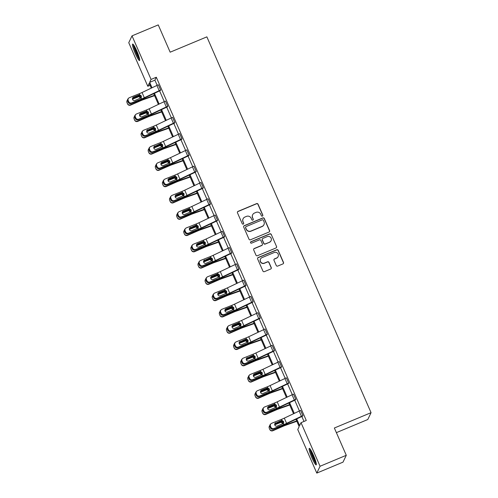 <?xml version="1.0" encoding="UTF-8"?>
<svg xmlns="http://www.w3.org/2000/svg" width="498" height="498" viewBox="0 0 498 498"><rect width="100%" height="100%" fill="white"/><g stroke="black" fill="none" stroke-linecap="round" stroke-linejoin="round"><path stroke-width="0.75" d="M262.409 216.113A0.791 0.778 25.6 0 0 262.813 215.099L258.057 204.211A1.127 1.108 25.6 0 0 256.582 203.62L238.056 211.364A1.127 1.108 25.6 0 0 237.471 212.814L242.227 223.702A0.791 0.778 25.6 0 0 243.659 223.739A0.791 0.778 25.6 0 0 243.671 223.098L243.055 221.691A3.604 3.542 25.6 0 1 244.916 217.035L246.46 216.387A3.604 3.542 25.6 0 1 251.185 218.292L251.801 219.699A0.791 0.778 25.6 0 0 253.233 219.736A0.791 0.778 25.6 0 0 253.239 219.095L252.623 217.688A3.604 3.542 25.6 0 1 254.49 213.038L256.034 212.391A3.604 3.542 25.6 0 1 260.759 214.289L261.375 215.702A0.791 0.778 25.6 0 0 262.409 216.113M262.751 215.827A0.791 0.778 25.6 0 0 262.726 215.285L257.97 204.398A1.127 1.108 25.6 0 0 256.495 203.806L237.963 211.544A1.127 1.108 25.6 0 0 237.446 211.992M243.609 223.826A0.791 0.778 25.6 0 0 243.578 223.285L243.055 221.691M253.183 219.83A0.791 0.778 25.6 0 0 253.152 219.282L252.623 217.688M312.041 458.073A8.945 1.201 67.3 0 1 309.283 448.381A8.945 1.201 67.3 0 1 313.423 455.191A8.945 1.201 67.3 0 1 316.18 464.889A8.945 1.201 67.3 0 1 312.041 458.073M135.4 53.765A8.945 1.201 67.3 0 1 132.642 44.067A8.945 1.201 67.3 0 1 136.782 50.877A8.945 1.201 67.3 0 1 139.54 60.575A8.945 1.201 67.3 0 1 135.4 53.765M276.247 265.484A1.127 1.108 25.6 0 0 277.722 266.075L282.92 263.909A1.127 1.108 25.6 0 0 283.505 262.452L278.22 250.363A1.127 1.108 25.6 0 0 276.745 249.772L258.219 257.51A1.127 1.108 25.6 0 0 257.634 258.966L262.913 271.055A1.127 1.108 25.6 0 0 264.394 271.647L270.669 269.026A1.127 1.108 25.6 0 0 271.254 267.569L268.995 262.396A1.127 1.108 25.6 0 0 267.513 261.805L264.401 263.106A3.013 2.963 25.6 0 1 260.491 259.066A3.013 2.963 25.6 0 1 262.01 257.622L274.205 252.523A3.013 2.963 25.6 0 1 278.121 256.563A3.013 2.963 25.6 0 1 276.602 258.008L274.566 258.854A1.127 1.108 25.6 0 0 273.987 260.311L276.247 265.484M150.06 85.326L147.794 86.272L128.758 42.697L132.026 35.856L158.246 24.9L170.167 52.19L206.869 36.858L371.06 412.674L334.357 428.012L346.284 455.303L320.065 466.253L316.79 473.1L297.754 429.525L299.161 426.593L295.961 419.279M132.026 35.856L151.062 79.425L149.661 82.357L152.027 87.766M296.702 418.924L299.628 425.616L301.029 422.684L306.276 420.493L156.31 77.234L151.062 79.425M301.029 422.684L320.065 466.253M269.001 232.049A1.127 1.108 25.6 0 0 269.586 230.593L264.301 218.504A1.127 1.108 25.6 0 0 262.826 217.912L244.3 225.65A1.127 1.108 25.6 0 0 243.715 227.107L248.994 239.196A1.127 1.108 25.6 0 0 250.475 239.787L269.001 232.049M271.261 234.434L276.546 246.522A1.127 1.108 25.6 0 1 275.96 247.979L257.435 255.717A1.127 1.108 25.6 0 1 255.953 255.125L253.694 249.952A1.127 1.108 25.6 0 1 254.279 248.496L261.792 245.358A1.127 1.108 25.6 0 0 262.371 243.902L260.877 240.472A1.127 1.108 25.6 0 0 259.396 239.874L251.577 243.142A0.791 0.778 25.6 0 1 250.55 242.09A0.791 0.778 25.6 0 1 250.948 241.711L269.785 233.842A1.127 1.108 25.6 0 1 271.261 234.434L276.546 246.522M346.284 455.303L343.01 462.144L316.79 473.1M336.38 432.644L367.792 419.521L371.06 412.674M154.442 93.307L159.136 104.045M161.557 109.585L166.251 120.329M168.673 125.87L173.366 136.608M175.782 142.148L180.475 152.892M182.897 158.432L187.59 169.171M190.012 174.711L194.706 185.449M197.121 190.989L201.815 201.734M204.236 207.274L208.93 218.012M211.351 223.552L216.039 234.297M218.46 239.837L223.154 250.575M225.575 256.115L230.269 266.853M232.691 272.394L237.378 283.138M239.799 288.678L244.493 299.416M246.915 304.957L251.608 315.701M254.03 321.241L258.717 331.979M261.139 337.52L265.832 348.264M268.254 353.798L272.948 364.542M275.363 370.082L280.057 380.821M282.478 386.361L287.172 397.105M289.593 402.645L294.287 413.384M151.28 88.121L149.195 83.34L147.794 86.272M293.54 413.738L288.846 402.994M286.431 397.46L281.737 386.716M279.316 381.175L274.622 370.437M272.201 364.897L267.507 354.153M265.092 348.612L260.398 337.874M257.976 332.334L253.283 321.59M250.861 316.049L246.174 305.311M243.752 299.771L239.059 289.033M236.637 283.493L231.944 272.748M229.522 267.208L224.835 256.47M222.413 250.93L217.719 240.185M215.298 234.645L210.604 223.907M208.189 218.367L203.495 207.629M201.074 202.088L196.38 191.344M193.959 185.804L189.265 175.066M186.85 169.525L182.156 158.781M179.734 153.241L175.041 142.503M172.619 136.962L167.926 126.218M165.51 120.684L160.817 109.94M158.395 104.399L153.701 93.661M156.31 77.234L154.909 80.166L157.156 85.326M159.578 90.86L164.272 101.604M166.693 107.145L171.387 117.889M173.802 123.423L178.496 134.167M180.917 139.708L185.611 150.446M188.032 155.986L192.726 166.73M195.141 172.271L199.835 183.009M202.256 188.549L206.95 199.293M209.372 204.827L214.065 215.572M216.481 221.112L221.174 231.85M223.596 237.39L228.289 248.135M230.711 253.675L235.398 264.413M237.82 269.953L242.514 280.698M244.935 286.232L249.629 296.976M252.044 302.516L256.738 313.254M259.159 318.795L263.853 329.539M266.274 335.079L270.968 345.817M273.383 351.358L278.077 362.102M280.499 367.636L285.192 378.38M287.614 383.921L292.307 394.665M294.723 400.199L299.416 410.943M301.838 416.484L304.004 421.439M154.909 80.166L149.661 82.357M270.85 423.842A2.291 2.197 42.6 0 0 270.482 426.213L269.935 426.811A2.291 2.197 -137.4 0 1 270.302 424.433L270.85 423.842A2.291 2.197 42.6 0 1 271.628 423.306L281.563 419.335A5.733 0.679 -23.6 0 0 284.308 418.133L299.155 411.068A4.015 0.473 156.4 0 1 300.618 410.414L302.896 415.631A4.015 0.473 156.4 0 0 301.433 416.284L286.587 423.35A5.733 0.679 -23.6 0 1 283.841 424.551L273.906 428.523L273.358 429.12A2.291 2.197 -137.4 0 1 270.389 427.857L270.937 427.259A2.291 2.197 42.6 0 0 273.906 428.523M273.358 429.12L283.294 425.149A8.603 1.015 -23.6 0 0 287.408 423.35L302.678 416.098L302.921 415.625M263.741 407.557A2.291 2.197 42.6 0 0 263.367 409.935L262.82 410.533A2.291 2.197 -137.4 0 1 263.187 408.155L263.741 407.557A2.291 2.197 42.6 0 1 264.513 407.022L274.448 403.05A5.733 0.679 -23.6 0 0 277.193 401.855L292.04 394.783A4.015 0.473 156.4 0 1 293.503 394.136L295.787 399.352A4.015 0.473 156.4 0 0 294.324 400.006L279.471 407.071A5.733 0.679 -23.6 0 1 276.726 408.273L266.797 412.244L266.243 412.836A2.291 2.197 -137.4 0 1 263.274 411.572L263.822 410.975A2.291 2.197 42.6 0 0 266.797 412.244M266.243 412.836L276.178 408.864A8.603 1.015 -23.6 0 0 280.293 407.065L295.582 399.807L295.806 399.34M256.626 391.279A2.291 2.197 42.6 0 0 256.252 393.65L255.704 394.248A2.291 2.197 -137.4 0 1 256.078 391.876L256.626 391.279A2.291 2.197 42.6 0 1 257.404 390.743L267.339 386.772A5.733 0.679 -23.6 0 0 270.078 385.57L284.931 378.505A4.015 0.473 156.4 0 1 286.394 377.851L288.672 383.068A4.015 0.473 156.4 0 0 287.209 383.721L272.356 390.787A5.733 0.679 -23.6 0 1 269.617 391.988L259.682 395.96L259.134 396.557A2.291 2.197 -137.4 0 1 256.165 395.294L256.713 394.696A2.291 2.197 42.6 0 0 259.682 395.96M259.134 396.557L269.069 392.586A8.603 1.015 -23.6 0 0 273.184 390.787L288.473 383.522L288.691 383.062L286.394 377.851M249.51 374.994A2.291 2.197 42.6 0 0 249.143 377.372L248.595 377.97A2.291 2.197 -137.4 0 1 248.963 375.592L249.51 374.994A2.291 2.197 42.6 0 1 250.289 374.459L260.224 370.487A5.733 0.679 -23.6 0 0 262.969 369.292L277.816 362.227A4.015 0.473 156.4 0 1 279.278 361.573L281.557 366.789A4.015 0.473 156.4 0 0 280.094 367.443L265.247 374.508A5.733 0.679 -23.6 0 1 262.502 375.71L252.567 379.681L252.019 380.279A2.291 2.197 -137.4 0 1 249.05 379.009L249.598 378.418A2.291 2.197 42.6 0 0 252.567 379.681M252.019 380.279L261.954 376.301A8.603 1.015 -23.6 0 0 266.069 374.502L281.358 367.244L281.582 366.783M242.401 358.716A2.291 2.197 42.6 0 0 242.028 361.094L241.48 361.685A2.291 2.197 -137.4 0 1 241.854 359.313L242.401 358.716A2.291 2.197 42.6 0 1 243.173 358.18L253.109 354.209A5.733 0.679 -23.6 0 0 255.854 353.007L270.707 345.942A4.015 0.473 156.4 0 1 272.163 345.288L274.448 350.511A4.015 0.473 156.4 0 0 272.985 351.158L258.132 358.23A5.733 0.679 -23.6 0 1 255.387 359.425L245.458 363.397L244.91 363.994A2.291 2.197 -137.4 0 1 241.935 362.731L242.482 362.133A2.291 2.197 42.6 0 0 245.458 363.397M244.91 363.994L254.839 360.023A8.603 1.015 -23.6 0 0 258.954 358.224L274.249 350.959L274.466 350.499L272.163 345.288M235.286 342.437A2.291 2.197 42.6 0 0 234.919 344.809L234.365 345.407A2.291 2.197 -137.4 0 1 234.739 343.029L235.286 342.437A2.291 2.197 42.6 0 1 236.064 341.902L246 337.93A5.733 0.679 -23.6 0 0 248.739 336.729L263.591 329.664A4.015 0.473 156.4 0 1 265.054 329.01L267.333 334.226A4.015 0.473 156.4 0 0 265.87 334.88L251.023 341.945A5.733 0.679 -23.6 0 1 248.278 343.147L238.343 347.118L237.795 347.716A2.291 2.197 -137.4 0 1 234.826 346.452L235.373 345.855A2.291 2.197 42.6 0 0 238.343 347.118M237.795 347.716L247.73 343.745A8.603 1.015 -23.6 0 0 251.845 341.945L267.133 334.681L267.351 334.22M228.171 326.153A2.291 2.197 42.6 0 0 227.804 328.531L227.256 329.128A2.291 2.197 -137.4 0 1 227.623 326.75L228.171 326.153A2.291 2.197 42.6 0 1 228.949 325.617L238.884 321.646A5.733 0.679 -23.6 0 0 241.63 320.451L256.476 313.379A4.015 0.473 156.4 0 1 257.939 312.725L260.217 317.948A4.015 0.473 156.4 0 0 258.755 318.602L243.908 325.667A5.733 0.679 -23.6 0 1 241.163 326.862L231.228 330.84L230.68 331.431A2.291 2.197 -137.4 0 1 227.711 330.168L228.258 329.57A2.291 2.197 42.6 0 0 231.228 330.84M230.68 331.431L240.615 327.46A8.603 1.015 -23.6 0 0 244.73 325.661L260.018 318.403L260.242 317.936M221.062 309.874A2.291 2.197 42.6 0 0 220.689 312.246L220.141 312.844A2.291 2.197 -137.4 0 1 220.514 310.472L221.062 309.874A2.291 2.197 42.6 0 1 221.834 309.339L231.769 305.367A5.733 0.679 -23.6 0 0 234.514 304.166L249.367 297.101A4.015 0.473 156.4 0 1 250.83 296.447L253.109 301.664A4.015 0.473 156.4 0 0 251.646 302.317L236.793 309.383A5.733 0.679 -23.6 0 1 234.054 310.584L224.119 314.555L223.571 315.153A2.291 2.197 -137.4 0 1 220.595 313.889L221.143 313.292A2.291 2.197 42.6 0 0 224.119 314.555M223.571 315.153L233.506 311.182A8.603 1.015 -23.6 0 0 237.621 309.383L252.884 302.13L253.127 301.657M213.947 293.59A2.291 2.197 42.6 0 0 213.58 295.968L213.032 296.565A2.291 2.197 -137.4 0 1 213.399 294.187L213.947 293.59A2.291 2.197 42.6 0 1 214.725 293.054L224.66 289.083A5.733 0.679 -23.6 0 0 227.399 287.888L242.252 280.816A4.015 0.473 156.4 0 1 243.715 280.169L245.993 285.385A4.015 0.473 156.4 0 0 244.53 286.039L229.684 293.104A5.733 0.679 -23.6 0 1 226.939 294.306L217.004 298.277L216.456 298.868A2.291 2.197 -137.4 0 1 213.486 297.605L214.034 297.013A2.291 2.197 42.6 0 0 217.004 298.277M216.456 298.868L226.391 294.897A8.603 1.015 -23.6 0 0 230.506 293.098L245.794 285.84L246.018 285.379M206.832 277.311A2.291 2.197 42.6 0 0 206.465 279.689L205.917 280.281A2.291 2.197 -137.4 0 1 206.284 277.909L206.832 277.311A2.291 2.197 42.6 0 1 207.61 276.776L217.545 272.804A5.733 0.679 -23.6 0 0 220.29 271.603L235.137 264.538A4.015 0.473 156.4 0 1 236.6 263.884L238.884 269.107A4.015 0.473 156.4 0 0 237.422 269.754L222.569 276.826A5.733 0.679 -23.6 0 1 219.823 278.021L209.888 281.993L209.341 282.59A2.291 2.197 -137.4 0 1 206.371 281.326L206.919 280.729A2.291 2.197 42.6 0 0 209.888 281.993M209.341 282.59L219.276 278.619A8.603 1.015 -23.6 0 0 223.39 276.82L238.66 269.567L238.903 269.094M199.723 261.033A2.291 2.197 42.6 0 0 199.349 263.405L198.802 264.002A2.291 2.197 -137.4 0 1 199.175 261.624L199.723 261.033A2.291 2.197 42.6 0 1 200.495 260.498L210.43 256.526A5.733 0.679 -23.6 0 0 213.175 255.325L228.028 248.259A4.015 0.473 156.4 0 1 229.491 247.606L231.769 252.822A4.015 0.473 156.4 0 0 230.306 253.476L215.453 260.541A5.733 0.679 -23.6 0 1 212.714 261.743L202.779 265.714L202.232 266.312A2.291 2.197 -137.4 0 1 199.256 265.048L199.81 264.45A2.291 2.197 42.6 0 0 202.779 265.714M202.232 266.312L212.167 262.34A8.603 1.015 -23.6 0 0 216.281 260.541L231.57 253.277L231.788 252.816M192.608 244.748A2.291 2.197 42.6 0 0 192.24 247.126L191.693 247.724A2.291 2.197 -137.4 0 1 192.06 245.346L192.608 244.748A2.291 2.197 42.6 0 1 193.386 244.213L203.321 240.241A5.733 0.679 -23.6 0 0 206.06 239.04L220.913 231.975A4.015 0.473 156.4 0 1 222.376 231.321L224.654 236.544A4.015 0.473 156.4 0 0 223.191 237.197L208.345 244.263A5.733 0.679 -23.6 0 1 205.599 245.458L195.664 249.43L195.116 250.027A2.291 2.197 -137.4 0 1 192.147 248.763L192.695 248.166A2.291 2.197 42.6 0 0 195.664 249.43M195.116 250.027L205.052 246.056A8.603 1.015 -23.6 0 0 209.166 244.257L224.455 236.998L224.679 236.531M185.493 228.47A2.291 2.197 42.6 0 0 185.125 230.842L184.577 231.439A2.291 2.197 -137.4 0 1 184.945 229.068L185.493 228.47A2.291 2.197 42.6 0 1 186.271 227.935L196.206 223.963A5.733 0.679 -23.6 0 0 198.951 222.762L213.798 215.696A4.015 0.473 156.4 0 1 215.261 215.043L217.545 220.259A4.015 0.473 156.4 0 0 216.082 220.913L201.229 227.978A5.733 0.679 -23.6 0 1 198.484 229.18L188.549 233.151L188.001 233.749A2.291 2.197 -137.4 0 1 185.032 232.485L185.58 231.887A2.291 2.197 42.6 0 0 188.549 233.151M188.001 233.749L197.936 229.777A8.603 1.015 -23.6 0 0 202.051 227.978L217.321 220.726L217.564 220.253M178.384 212.185A2.291 2.197 42.6 0 0 178.01 214.563L177.462 215.161A2.291 2.197 -137.4 0 1 177.836 212.783L178.384 212.185A2.291 2.197 42.6 0 1 179.162 211.65L189.091 207.678A5.733 0.679 -23.6 0 0 191.836 206.483L206.689 199.412A4.015 0.473 156.4 0 1 208.152 198.764L210.43 203.981A4.015 0.473 156.4 0 0 208.967 204.634L194.114 211.7A5.733 0.679 -23.6 0 1 191.375 212.901L181.44 216.873L180.892 217.464A2.291 2.197 -137.4 0 1 177.923 216.2L178.471 215.609A2.291 2.197 42.6 0 0 181.44 216.873M180.892 217.464L190.827 213.493A8.603 1.015 -23.6 0 0 194.942 211.694L210.231 204.435L210.449 203.968M171.268 195.907A2.291 2.197 42.6 0 0 170.901 198.285L170.353 198.876A2.291 2.197 -137.4 0 1 170.721 196.505L171.268 195.907A2.291 2.197 42.6 0 1 172.047 195.372L181.982 191.4A5.733 0.679 -23.6 0 0 184.727 190.199L199.574 183.133A4.015 0.473 156.4 0 1 201.036 182.48L203.315 187.696A4.015 0.473 156.4 0 0 201.852 188.35L187.005 195.421A5.733 0.679 -23.6 0 1 184.26 196.617L174.325 200.588L173.777 201.186A2.291 2.197 -137.4 0 1 170.808 199.922L171.356 199.325A2.291 2.197 42.6 0 0 174.325 200.588M173.777 201.186L183.712 197.214A8.603 1.015 -23.6 0 0 187.827 195.415L203.097 188.163L203.34 187.69M164.153 179.629A2.291 2.197 42.6 0 0 163.786 182L163.238 182.598A2.291 2.197 -137.4 0 1 163.605 180.22L164.153 179.629A2.291 2.197 42.6 0 1 164.931 179.093L174.866 175.122A5.733 0.679 -23.6 0 0 177.612 173.92L192.458 166.855A4.015 0.473 156.4 0 1 193.921 166.201L196.206 171.418A4.015 0.473 156.4 0 0 194.743 172.071L179.89 179.137A5.733 0.679 -23.6 0 1 177.145 180.338L167.21 184.31L166.662 184.907A2.291 2.197 -137.4 0 1 163.693 183.644L164.24 183.046A2.291 2.197 42.6 0 0 167.21 184.31M166.662 184.907L176.597 180.936A8.603 1.015 -23.6 0 0 180.712 179.137L196 171.872L196.224 171.412L193.921 166.201M157.044 163.344A2.291 2.197 42.6 0 0 156.671 165.722L156.123 166.313A2.291 2.197 -137.4 0 1 156.497 163.942L157.044 163.344A2.291 2.197 42.6 0 1 157.822 162.809L167.758 158.837A5.733 0.679 -23.6 0 0 170.497 157.636L185.349 150.57A4.015 0.473 156.4 0 1 186.812 149.917L189.091 155.139A4.015 0.473 156.4 0 0 187.628 155.787L172.775 162.858A5.733 0.679 -23.6 0 1 170.036 164.054L160.101 168.025L159.553 168.623A2.291 2.197 -137.4 0 1 156.584 167.359L157.131 166.762A2.291 2.197 42.6 0 0 160.101 168.025M159.553 168.623L169.488 164.651A8.603 1.015 -23.6 0 0 173.603 162.852L188.891 155.594L189.109 155.127M149.929 147.066A2.291 2.197 42.6 0 0 149.562 149.437L149.014 150.035A2.291 2.197 -137.4 0 1 149.381 147.657L149.929 147.066A2.291 2.197 42.6 0 1 150.707 146.53L160.642 142.559A5.733 0.679 -23.6 0 0 163.388 141.357L178.234 134.292A4.015 0.473 156.4 0 1 179.697 133.638L181.975 138.855A4.015 0.473 156.4 0 0 180.513 139.508L165.666 146.574A5.733 0.679 -23.6 0 1 162.921 147.775L152.986 151.747L152.438 152.344A2.291 2.197 -137.4 0 1 149.468 151.081L150.016 150.483A2.291 2.197 42.6 0 0 152.986 151.747M152.438 152.344L162.373 148.373A8.603 1.015 -23.6 0 0 166.488 146.574L181.776 139.309L182 138.849L179.697 133.638M142.82 130.781A2.291 2.197 42.6 0 0 142.447 133.159L141.899 133.757A2.291 2.197 -137.4 0 1 142.272 131.379L142.82 130.781A2.291 2.197 42.6 0 1 143.592 130.246L153.527 126.274A5.733 0.679 -23.6 0 0 156.272 125.079L171.125 118.007A4.015 0.473 156.4 0 1 172.582 117.36L174.866 122.576A4.015 0.473 156.4 0 0 173.404 123.23L158.551 130.295A5.733 0.679 -23.6 0 1 155.806 131.497L145.877 135.468L145.329 136.06A2.291 2.197 -137.4 0 1 142.353 134.796L142.901 134.205A2.291 2.197 42.6 0 0 145.877 135.468M145.329 136.06L155.258 132.088A8.603 1.015 -23.6 0 0 159.372 130.289L174.667 123.031L174.885 122.564M135.705 114.503A2.291 2.197 42.6 0 0 135.332 116.874L134.784 117.472A2.291 2.197 -137.4 0 1 135.157 115.1L135.705 114.503A2.291 2.197 42.6 0 1 136.483 113.967L146.418 109.996A5.733 0.679 -23.6 0 0 149.157 108.794L164.01 101.729A4.015 0.473 156.4 0 1 165.473 101.075L167.751 106.292A4.015 0.473 156.4 0 0 166.288 106.946L151.442 114.011A5.733 0.679 -23.6 0 1 148.697 115.212L138.761 119.184L138.214 119.781A2.291 2.197 -137.4 0 1 135.244 118.518L135.792 117.92A2.291 2.197 42.6 0 0 138.761 119.184M138.214 119.781L148.149 115.81A8.603 1.015 -23.6 0 0 152.264 114.011L167.552 106.746L167.77 106.286L165.473 101.075M128.59 98.218A2.291 2.197 42.6 0 0 128.223 100.596L127.675 101.194A2.291 2.197 -137.4 0 1 128.042 98.816L128.59 98.218A2.291 2.197 42.6 0 1 129.368 97.689L139.303 93.711A5.733 0.679 -23.6 0 0 142.048 92.516L156.895 85.451A4.015 0.473 156.4 0 1 158.358 84.797L160.636 90.014A4.015 0.473 156.4 0 0 159.173 90.667L144.327 97.733A5.733 0.679 -23.6 0 1 141.581 98.934L131.646 102.905L131.099 103.503A2.291 2.197 -137.4 0 1 128.129 102.233L128.677 101.642A2.291 2.197 42.6 0 0 131.646 102.905M131.099 103.503L141.034 99.532A8.603 1.015 -23.6 0 0 145.148 97.726L160.437 90.468L160.661 90.007M252.673 214.756L252.579 214.943A3.604 3.542 25.6 0 0 252.536 217.875M243.099 218.759L243.012 218.946A3.604 3.542 25.6 0 0 242.962 221.871M269.524 231.601A1.127 1.108 25.6 0 0 269.493 230.779L264.214 218.69A1.127 1.108 25.6 0 0 262.739 218.093L244.207 225.837A1.127 1.108 25.6 0 0 243.69 226.285M263.355 220.234A0.791 0.778 25.6 0 0 262.322 219.817L246.056 226.615A0.791 0.778 25.6 0 0 245.651 227.63L246.298 229.117A3.604 3.542 25.6 0 0 251.023 231.016L262.141 226.372A3.604 3.542 25.6 0 0 264.002 221.716L263.355 220.234M245.657 226.988L245.57 227.175A0.791 0.778 25.6 0 0 245.558 227.816L245.651 227.63M263.959 224.648L263.872 224.835A3.604 3.542 25.6 0 1 262.054 226.559L250.936 231.203A3.604 3.542 25.6 0 1 246.211 229.304L245.558 227.816M276.483 247.531A1.127 1.108 25.6 0 0 276.452 246.709M262.359 244.817L262.272 245.004A1.127 1.108 25.6 0 1 261.705 245.539L254.192 248.683A1.127 1.108 25.6 0 0 253.669 249.131M271.173 234.62A1.127 1.108 25.6 0 0 269.698 234.023L250.861 241.897A0.791 0.778 25.6 0 0 250.513 242.184M269.586 242.096A3.013 2.963 25.6 0 0 270.545 237.316A3.013 2.963 25.6 0 0 267.196 236.618L262.894 238.411A1.127 1.108 25.6 0 0 262.315 239.868L263.816 243.298A1.127 1.108 25.6 0 0 265.291 243.896L269.499 242.283A3.013 2.963 25.6 0 0 271.018 240.845L271.111 240.659M262.328 238.953L262.241 239.14A1.127 1.108 25.6 0 0 262.228 240.055L262.315 239.868M269.499 242.283L265.204 244.076A1.127 1.108 25.6 0 1 263.728 243.485L262.228 240.055M278.121 256.563L278.033 256.75A3.013 2.963 25.6 0 1 276.514 258.194L274.479 259.041A1.127 1.108 25.6 0 0 273.962 259.489M260.491 259.066L260.398 259.246A3.013 2.963 25.6 0 0 264.314 263.286L264.401 263.106M271.192 268.578A1.127 1.108 25.6 0 0 271.167 267.756L268.908 262.583A1.127 1.108 25.6 0 0 267.426 261.985L264.314 263.286M283.443 263.461A1.127 1.108 25.6 0 0 283.412 262.639L278.133 250.55A1.127 1.108 25.6 0 0 276.658 249.952L258.126 257.696A1.127 1.108 25.6 0 0 257.609 258.145M154.424 95.305L144.644 98.785A8.603 1.015 156.4 0 0 140.623 100.384L130.476 104.804L130.588 105.122A2.291 2.278 161.2 0 1 127.569 103.951L127.115 102.912A2.291 2.278 161.2 0 1 127.046 102.731L126.94 102.407A2.291 2.278 -18.8 0 0 127.009 102.588L127.115 102.912M154.579 95.666L143.412 99.637A5.733 0.679 156.4 0 0 140.735 100.702L130.588 105.122M132.418 98.865L138.768 96.133L140.859 97.191L141.015 97.894M127.569 103.951L127.009 102.588M127.463 103.634A2.291 2.278 -18.8 0 0 130.476 104.804M127.488 100.067A2.291 2.278 -18.8 0 0 126.94 102.407M140.648 98.181L138.948 96.612L132.505 99.195A1.836 1.824 -18.8 0 0 132.474 99.208M141.401 97.266L141.258 96.357L138.855 95.373L138.948 94.956L133.483 97.141L132.935 97.739L138.855 95.373M127.675 101.194L128.129 102.233M132.935 97.739A1.836 1.762 42.6 0 0 132.624 97.901M128.223 100.596L128.677 101.642M138.948 94.956L139.795 94.838L141.351 95.946L141.09 97.807L134.946 100.484A1.836 1.762 -137.4 0 1 132.86 97.571A1.836 1.762 -137.4 0 1 133.483 97.141M161.533 111.589L151.759 115.063A8.603 1.015 156.4 0 0 147.738 116.663L137.591 121.082L137.697 121.406A2.291 2.278 161.2 0 1 134.684 120.236L134.23 119.19A2.291 2.278 161.2 0 1 134.161 119.01L134.049 118.692A2.291 2.278 -18.8 0 0 134.118 118.866L134.23 119.19M161.694 111.95L150.527 115.922A5.733 0.679 156.4 0 0 147.85 116.986L137.697 121.406M139.527 115.144L145.883 112.411L147.974 113.476L148.124 114.179M134.684 120.236L134.118 118.866M134.578 119.912A2.291 2.278 -18.8 0 0 137.591 121.082M134.603 116.345A2.291 2.278 -18.8 0 0 134.049 118.692M147.757 114.465L146.057 112.89L139.614 115.48A1.836 1.824 -18.8 0 0 139.589 115.492M168.648 127.868L158.868 131.348A8.603 1.015 156.4 0 0 154.853 132.947L144.7 137.367L144.812 137.685A2.291 2.278 161.2 0 1 141.799 136.514L141.339 135.468A2.291 2.278 161.2 0 1 141.27 135.294L141.164 134.97A2.291 2.278 -18.8 0 0 141.233 135.151L141.339 135.468M168.803 128.229L157.642 132.2A5.733 0.679 156.4 0 0 154.959 133.265L144.812 137.685M146.642 131.428L152.998 128.696L155.083 129.754L155.239 130.457M141.799 136.514L141.233 135.151M141.687 136.191A2.291 2.278 -18.8 0 0 144.7 137.367M141.718 132.624A2.291 2.278 -18.8 0 0 141.164 134.97M154.872 130.744L153.172 129.175L146.729 131.758A1.836 1.824 -18.8 0 0 146.698 131.771M148.516 113.55L148.373 112.635L145.97 111.658L146.063 111.241L140.598 113.426L140.05 114.023L145.97 111.658M134.784 117.472L135.244 118.518M140.05 114.023A1.836 1.762 42.6 0 0 139.739 114.185M135.332 116.874L135.792 117.92M146.063 111.241L146.904 111.116L148.466 112.231L148.205 114.092L142.055 116.762A1.836 1.762 -137.4 0 1 139.975 113.855A1.836 1.762 -137.4 0 1 140.598 113.426M155.625 129.829L155.488 128.92L153.079 127.936L153.172 127.519L147.159 130.302L153.079 127.936M141.899 133.757L142.353 134.796M147.159 130.302A1.836 1.762 42.6 0 0 146.848 130.464M142.447 133.159L142.901 134.205M153.172 127.519L154.019 127.401L155.581 128.509L155.32 130.37L149.17 133.047A1.836 1.762 -137.4 0 1 147.091 130.134A1.836 1.762 -137.4 0 1 147.713 129.704M139.589 58.994A7.744 1.04 67.3 0 1 136.577 53.765A7.744 1.04 67.3 0 1 133.968 46.495A7.744 1.04 67.3 0 1 133.8 45.144M134.697 46.607A7.171 0.965 -112.7 0 0 134.709 46.681A7.171 0.965 -112.7 0 0 139.172 57.332M133.34 44.534A8.889 1.195 -112.7 0 0 133.526 45.685A8.889 1.195 -112.7 0 0 136.284 53.498A8.889 1.195 -112.7 0 0 139.701 59.754M316.224 463.302A7.744 1.04 67.3 0 1 313.211 458.079A7.744 1.04 67.3 0 1 310.603 450.802A7.744 1.04 67.3 0 1 310.441 449.457M311.331 450.92A7.171 0.965 -112.7 0 0 311.35 450.989A7.171 0.965 -112.7 0 0 315.813 461.64M309.98 448.841A8.889 1.195 -112.7 0 0 310.167 449.993A8.889 1.195 -112.7 0 0 312.925 457.805A8.889 1.195 -112.7 0 0 316.342 464.068M175.763 144.152L165.983 147.626A8.603 1.015 156.4 0 0 161.962 149.226L151.815 153.645L151.927 153.969A2.291 2.278 161.2 0 1 148.908 152.793L148.454 151.753A2.291 2.278 161.2 0 1 148.385 151.573L148.273 151.249A2.291 2.278 -18.8 0 0 148.348 151.429L148.454 151.753M175.919 144.513L164.751 148.479A5.733 0.679 156.4 0 0 162.074 149.549L151.927 153.969M153.758 147.707L160.107 144.974L162.199 146.032L162.354 146.736M148.908 152.793L148.348 151.429M148.802 152.475A2.291 2.278 -18.8 0 0 151.815 153.645M148.827 148.908A2.291 2.278 -18.8 0 0 148.273 151.249M161.987 147.022L160.288 145.453L153.838 148.037A1.836 1.824 -18.8 0 0 153.814 148.049M162.74 146.113L162.597 145.198L160.194 144.215L160.288 143.804L154.274 146.58L160.194 144.215M149.014 150.035L149.468 151.081M154.274 146.58A1.836 1.762 42.6 0 0 153.963 146.748M149.562 149.437L150.016 150.483M160.288 143.804L161.134 143.679L162.69 144.794L162.429 146.649L156.285 149.325A1.836 1.762 -137.4 0 1 154.199 146.412A1.836 1.762 -137.4 0 1 154.822 145.989M182.872 160.431L173.099 163.904A8.603 1.015 156.4 0 0 169.077 165.504L158.93 169.924L159.036 170.248A2.291 2.278 161.2 0 1 156.023 169.077L155.569 168.031A2.291 2.278 161.2 0 1 155.501 167.857L155.388 167.533A2.291 2.278 -18.8 0 0 155.457 167.714L155.569 168.031M183.034 160.792L171.866 164.763A5.733 0.679 156.4 0 0 169.189 165.828L159.036 170.248M160.866 163.991L167.222 161.259L169.314 162.317L169.463 163.02M156.023 169.077L155.457 167.714M155.911 168.754A2.291 2.278 -18.8 0 0 158.93 169.924M155.942 165.187A2.291 2.278 -18.8 0 0 155.388 167.533M169.096 163.307L167.396 161.732L160.954 164.321A1.836 1.824 -18.8 0 0 160.929 164.334M169.855 162.392L169.712 161.483L167.303 160.499L167.403 160.082L161.937 162.267L161.389 162.865L167.303 160.499M156.123 166.313L156.584 167.359M161.389 162.865A1.836 1.762 42.6 0 0 161.078 163.027M156.671 165.722L157.131 166.762M167.403 160.082L168.243 159.964L169.806 161.072L169.544 162.933L163.394 165.61A1.836 1.762 -137.4 0 1 161.315 162.697A1.836 1.762 -137.4 0 1 161.937 162.267M189.987 176.715L180.208 180.189A8.603 1.015 156.4 0 0 176.192 181.789L166.039 186.208L166.151 186.526A2.291 2.278 161.2 0 1 163.139 185.356L162.678 184.316A2.291 2.278 161.2 0 1 162.609 184.136L162.504 183.812A2.291 2.278 -18.8 0 0 162.572 183.992L162.678 184.316M190.143 177.076L178.981 181.042A5.733 0.679 156.4 0 0 176.298 182.106L166.151 186.526M167.982 180.27L174.331 177.537L176.423 178.595L176.578 179.299M163.139 185.356L162.572 183.992M163.027 185.038A2.291 2.278 -18.8 0 0 166.039 186.208M163.058 181.471A2.291 2.278 -18.8 0 0 162.504 183.812M176.211 179.585L174.512 178.016L168.069 180.6A1.836 1.824 -18.8 0 0 168.038 180.612M176.964 178.67L176.827 177.761L174.418 176.778L174.512 176.367L169.046 178.545L168.498 179.143L174.418 176.778M163.238 182.598L163.693 183.644M168.498 179.143A1.836 1.762 42.6 0 0 168.187 179.305M163.786 182L164.24 183.046M174.512 176.367L175.358 176.242L176.921 177.35L176.659 179.212L170.509 181.888A1.836 1.762 -137.4 0 1 168.43 178.975A1.836 1.762 -137.4 0 1 169.046 178.545M197.102 192.994L187.323 196.467A8.603 1.015 156.4 0 0 183.301 198.067L173.155 202.487L173.267 202.811A2.291 2.278 161.2 0 1 170.248 201.64L169.793 200.594A2.291 2.278 161.2 0 1 169.725 200.414L169.613 200.096A2.291 2.278 -18.8 0 0 169.681 200.271L169.793 200.594M197.258 193.355L186.09 197.326A5.733 0.679 156.4 0 0 183.413 198.391L173.267 202.811M175.097 196.548L181.446 193.822L183.538 194.88L183.687 195.583M170.248 201.64L169.681 200.271M170.142 201.316A2.291 2.278 -18.8 0 0 173.155 202.487M170.167 197.75A2.291 2.278 -18.8 0 0 169.613 200.096M183.326 195.87L181.627 194.295L175.178 196.884A1.836 1.824 -18.8 0 0 175.153 196.897M184.079 194.955L183.936 194.039L181.533 193.062L181.627 192.645L176.161 194.83L175.613 195.428L181.533 193.062M170.353 198.876L170.808 199.922M175.613 195.428A1.836 1.762 42.6 0 0 175.302 195.59M170.901 198.285L171.356 199.325M181.627 192.645L182.473 192.527L184.03 193.635L183.768 195.496L177.618 198.167A1.836 1.762 -137.4 0 1 175.539 195.26A1.836 1.762 -137.4 0 1 176.161 194.83M204.211 209.272L194.438 212.752A8.603 1.015 156.4 0 0 190.417 214.352L180.27 218.771L180.376 219.089A2.291 2.278 161.2 0 1 177.363 217.919L176.908 216.873A2.291 2.278 161.2 0 1 176.84 216.698L176.728 216.375A2.291 2.278 -18.8 0 0 176.796 216.555L176.908 216.873M204.373 209.633L193.205 213.605A5.733 0.679 156.4 0 0 190.529 214.669L180.376 219.089M182.206 212.833L188.561 210.1L190.653 211.158L190.802 211.862M177.363 217.919L176.796 216.555M177.251 217.595A2.291 2.278 -18.8 0 0 180.27 218.771M177.282 214.034A2.291 2.278 -18.8 0 0 176.728 216.375M190.435 212.148L188.736 210.579L182.293 213.163A1.836 1.824 -18.8 0 0 182.268 213.175M191.195 211.233L191.051 210.324L188.642 209.341L188.742 208.923L183.276 211.108L182.729 211.706L188.642 209.341M177.462 215.161L177.923 216.2M182.729 211.706A1.836 1.762 42.6 0 0 182.417 211.868M178.01 214.563L178.471 215.609M188.742 208.923L189.582 208.805L191.145 209.913L190.883 211.775L184.733 214.451A1.836 1.762 -137.4 0 1 182.654 211.538A1.836 1.762 -137.4 0 1 183.276 211.108M211.326 225.557L201.547 229.03A8.603 1.015 156.4 0 0 197.532 230.63L187.379 235.05L187.491 235.373A2.291 2.278 161.2 0 1 184.478 234.197L184.017 233.157A2.291 2.278 161.2 0 1 183.949 232.977L183.843 232.659A2.291 2.278 -18.8 0 0 183.911 232.834L184.017 233.157M211.482 225.918L200.321 229.883A5.733 0.679 156.4 0 0 197.638 230.954L187.491 235.373M189.321 229.111L195.67 226.378L197.762 227.437L197.918 228.14M184.478 234.197L183.911 232.834M184.366 233.879A2.291 2.278 -18.8 0 0 187.379 235.05M184.397 230.313A2.291 2.278 -18.8 0 0 183.843 232.659M197.55 228.433L195.851 226.858L189.408 229.441A1.836 1.824 -18.8 0 0 189.377 229.454M198.304 227.518L198.167 226.602L195.758 225.619L195.851 225.208L189.838 227.984L195.758 225.619M184.577 231.439L185.032 232.485M189.838 227.984A1.836 1.762 42.6 0 0 189.526 228.152M185.125 230.842L185.58 231.887M195.851 225.208L196.698 225.084L198.254 226.198L197.992 228.053L191.848 230.73A1.836 1.762 -137.4 0 1 189.769 227.816A1.836 1.762 -137.4 0 1 190.385 227.393M218.441 241.835L208.662 245.315A8.603 1.015 156.4 0 0 204.641 246.908L194.494 251.328L194.606 251.652A2.291 2.278 161.2 0 1 191.587 250.482L191.132 249.436A2.291 2.278 161.2 0 1 191.064 249.261L190.952 248.938A2.291 2.278 -18.8 0 0 191.02 249.118L191.132 249.436M218.597 242.196L207.429 246.168A5.733 0.679 156.4 0 0 204.753 247.232L194.606 251.652M196.436 245.396L202.786 242.663L204.877 243.721L205.027 244.425M191.587 250.482L191.02 249.118M191.481 250.158A2.291 2.278 -18.8 0 0 194.494 251.328M191.506 246.591A2.291 2.278 -18.8 0 0 190.952 248.938M204.659 244.711L202.96 243.136L196.517 245.726A1.836 1.824 -18.8 0 0 196.492 245.738M205.419 243.796L205.276 242.887L202.873 241.904L202.966 241.486L197.501 243.671L196.953 244.269L202.873 241.904M191.693 247.724L192.147 248.763M196.953 244.269A1.836 1.762 42.6 0 0 196.642 244.431M192.24 247.126L192.695 248.166M202.966 241.486L203.813 241.368L205.369 242.476L205.108 244.337L198.957 247.014A1.836 1.762 -137.4 0 1 196.878 244.101A1.836 1.762 -137.4 0 1 197.501 243.671M225.55 258.12L215.777 261.593A8.603 1.015 156.4 0 0 211.756 263.193L201.609 267.613L201.715 267.93A2.291 2.278 161.2 0 1 198.702 266.76L198.248 265.72A2.291 2.278 161.2 0 1 198.179 265.54L198.067 265.216A2.291 2.278 -18.8 0 0 198.136 265.397L198.248 265.72M225.712 258.481L214.545 262.446A5.733 0.679 156.4 0 0 211.862 263.517L201.715 267.93M203.545 261.674L209.901 258.941L211.992 260L212.142 260.703M198.702 266.76L198.136 265.397M198.59 266.442A2.291 2.278 -18.8 0 0 201.609 267.613M198.621 262.876A2.291 2.278 -18.8 0 0 198.067 265.216M211.775 260.989L210.075 259.421L203.632 262.004A1.836 1.824 -18.8 0 0 203.601 262.016M212.534 260.081L212.391 259.165L209.982 258.182L210.075 257.771L204.068 260.547L209.982 258.182M198.802 264.002L199.256 265.048M204.068 260.547A1.836 1.762 42.6 0 0 203.757 260.715M199.349 263.405L199.81 264.45M210.075 257.771L210.922 257.647L212.484 258.755L212.223 260.616L206.072 263.293A1.836 1.762 -137.4 0 1 203.993 260.379A1.836 1.762 -137.4 0 1 204.616 259.956M232.666 274.398L222.886 277.872A8.603 1.015 156.4 0 0 218.871 279.471L208.718 283.891L208.83 284.215A2.291 2.278 161.2 0 1 205.811 283.045L205.357 281.999A2.291 2.278 161.2 0 1 205.288 281.818L205.182 281.501A2.291 2.278 -18.8 0 0 205.251 281.675L205.357 281.999M232.821 274.759L221.66 278.731A5.733 0.679 156.4 0 0 218.977 279.795L208.83 284.215M210.66 277.952L217.01 275.226L219.101 276.284L219.257 276.988M205.811 283.045L205.251 281.675M205.705 282.721A2.291 2.278 -18.8 0 0 208.718 283.891M205.736 279.154A2.291 2.278 -18.8 0 0 205.182 281.501M218.89 277.274L217.19 275.699L210.747 278.289A1.836 1.824 -18.8 0 0 210.716 278.301M219.643 276.359L219.5 275.444L217.097 274.466L217.19 274.049L211.725 276.234L211.177 276.832L217.097 274.466M205.917 280.281L206.371 281.326M211.177 276.832A1.836 1.762 42.6 0 0 210.866 276.994M206.465 279.689L206.919 280.729M217.19 274.049L218.037 273.931L219.593 275.039L219.332 276.9L213.188 279.571A1.836 1.762 -137.4 0 1 211.102 276.664A1.836 1.762 -137.4 0 1 211.725 276.234M239.781 290.676L230.001 294.156A8.603 1.015 156.4 0 0 225.98 295.756L215.833 300.176L215.939 300.493A2.291 2.278 161.2 0 1 212.926 299.323L212.472 298.277A2.291 2.278 161.2 0 1 212.403 298.103L212.291 297.779A2.291 2.278 -18.8 0 0 212.36 297.96L212.472 298.277M239.936 291.037L228.769 295.009A5.733 0.679 156.4 0 0 226.092 296.073L215.939 300.493M217.769 294.237L224.125 291.504L226.216 292.563L226.366 293.266M212.926 299.323L212.36 297.96M212.82 298.999A2.291 2.278 -18.8 0 0 215.833 300.176M212.845 295.439A2.291 2.278 -18.8 0 0 212.291 297.779M225.999 293.552L224.299 291.984L217.856 294.567A1.836 1.824 -18.8 0 0 217.831 294.579L217.782 294.349M226.758 292.637L226.615 291.728L224.212 290.745L224.305 290.328L218.84 292.513L218.292 293.11L224.212 290.745M213.032 296.565L213.486 297.605M218.292 293.11A1.836 1.762 42.6 0 0 217.981 293.272M213.58 295.968L214.034 297.013M224.305 290.328L225.152 290.209L226.708 291.318L226.447 293.179L220.297 295.856A1.836 1.762 -137.4 0 1 218.217 292.942A1.836 1.762 -137.4 0 1 218.84 292.513M246.89 306.961L237.116 310.435A8.603 1.015 156.4 0 0 233.095 312.034L222.948 316.454L223.054 316.778A2.291 2.278 161.2 0 1 220.041 315.608L219.587 314.562A2.291 2.278 161.2 0 1 219.512 314.381L219.406 314.064A2.291 2.278 -18.8 0 0 219.475 314.238L219.587 314.562M247.052 307.322L235.884 311.287A5.733 0.679 156.4 0 0 233.201 312.358L223.054 316.778M224.884 310.515L231.24 307.783L233.332 308.847L233.481 309.544M220.041 315.608L219.475 314.238M219.929 315.284A2.291 2.278 -18.8 0 0 222.948 316.454M219.96 311.717A2.291 2.278 -18.8 0 0 219.406 314.064M233.114 309.837L231.414 308.262L224.971 310.852A1.836 1.824 -18.8 0 0 224.94 310.864M233.867 308.922L233.73 308.007L231.321 307.023L231.414 306.612L225.955 308.797L225.407 309.395L231.321 307.023M220.141 312.844L220.595 313.889M225.407 309.395A1.836 1.762 42.6 0 0 225.096 309.557M220.689 312.246L221.143 313.292M231.414 306.612L232.261 306.488L233.823 307.602L233.562 309.457L227.412 312.134A1.836 1.762 -137.4 0 1 225.333 309.221A1.836 1.762 -137.4 0 1 225.955 308.797M254.005 323.239L244.225 326.719A8.603 1.015 156.4 0 0 240.21 328.319L230.057 332.732L230.169 333.056A2.291 2.278 161.2 0 1 227.15 331.886L226.696 330.84A2.291 2.278 161.2 0 1 226.627 330.666L226.522 330.342A2.291 2.278 -18.8 0 0 226.59 330.523L226.696 330.84M254.161 323.6L242.993 327.572A5.733 0.679 156.4 0 0 240.316 328.636L230.169 333.056M232 326.8L238.349 324.067L240.441 325.126L240.596 325.829M227.15 331.886L226.59 330.523M227.044 331.562A2.291 2.278 -18.8 0 0 230.057 332.732M227.069 327.995A2.291 2.278 -18.8 0 0 226.522 330.342M240.229 326.115L238.53 324.54L232.087 327.13A1.836 1.824 -18.8 0 0 232.056 327.142M240.982 325.2L240.839 324.291L238.436 323.308L238.53 322.891L233.064 325.076L232.516 325.673L238.436 323.308M227.256 329.128L227.711 330.168M232.516 325.673A1.836 1.762 42.6 0 0 232.205 325.835M227.804 328.531L228.258 329.57M238.53 322.891L239.376 322.772L240.932 323.881L240.671 325.742L234.527 328.419A1.836 1.762 -137.4 0 1 232.442 325.505A1.836 1.762 -137.4 0 1 233.064 325.076M261.12 339.524L251.341 342.998A8.603 1.015 156.4 0 0 247.319 344.597L237.173 349.017L237.278 349.341A2.291 2.278 161.2 0 1 234.265 348.164L233.811 347.125A2.291 2.278 161.2 0 1 233.743 346.944L233.63 346.62A2.291 2.278 -18.8 0 0 233.699 346.801L233.811 347.125M261.276 339.885L250.108 343.85A5.733 0.679 156.4 0 0 247.431 344.921L237.278 349.341M239.108 343.078L245.464 340.346L247.556 341.404L247.705 342.107M234.265 348.164L233.699 346.801M234.16 347.847A2.291 2.278 -18.8 0 0 237.173 349.017M234.185 344.28A2.291 2.278 -18.8 0 0 233.63 346.62M247.338 342.394L245.639 340.825L239.196 343.408A1.836 1.824 -18.8 0 0 239.171 343.421M248.097 341.485L247.954 340.57L245.551 339.586L245.645 339.175L239.631 341.952L245.551 339.586M234.365 345.407L234.826 346.452M239.631 341.952A1.836 1.762 42.6 0 0 239.32 342.12M234.919 344.809L235.373 345.855M245.645 339.175L246.491 339.051L248.048 340.159L247.786 342.02L241.636 344.697A1.836 1.762 -137.4 0 1 239.557 341.784A1.836 1.762 -137.4 0 1 240.179 341.36M268.229 355.802L258.45 359.276A8.603 1.015 156.4 0 0 254.434 360.876L244.281 365.295L244.394 365.619A2.291 2.278 161.2 0 1 241.381 364.449L240.92 363.403A2.291 2.278 161.2 0 1 240.851 363.223L240.746 362.905A2.291 2.278 -18.8 0 0 240.814 363.079L240.92 363.403M268.385 356.163L257.223 360.135A5.733 0.679 156.4 0 0 254.54 361.199L244.394 365.619M246.224 359.357L252.579 356.63L254.665 357.689L254.82 358.392M241.381 364.449L240.814 363.079M241.269 364.125A2.291 2.278 -18.8 0 0 244.281 365.295M241.3 360.558A2.291 2.278 -18.8 0 0 240.746 362.905M254.453 358.678L252.754 357.103L246.311 359.693A1.836 1.824 -18.8 0 0 246.28 359.705M255.206 357.763L255.069 356.848L252.66 355.871L252.754 355.454L246.74 358.236L252.66 355.871M241.48 361.685L241.935 362.731M242.028 361.094L242.482 362.133M252.754 355.454L253.6 355.335L255.163 356.444L254.901 358.305L248.751 360.975A1.836 1.762 -137.4 0 1 246.672 358.068A1.836 1.762 -137.4 0 1 247.294 357.639M275.344 372.081L265.565 375.56A8.603 1.015 156.4 0 0 261.543 377.16L251.397 381.58L251.509 381.898A2.291 2.278 161.2 0 1 248.49 380.727L248.035 379.688A2.291 2.278 161.2 0 1 247.967 379.507L247.855 379.183A2.291 2.278 -18.8 0 0 247.929 379.364L248.035 379.688M275.5 372.442L264.332 376.413A5.733 0.679 156.4 0 0 261.655 377.478L251.509 381.898M253.339 375.641L259.688 372.909L261.78 373.967L261.936 374.67M248.49 380.727L247.929 379.364M248.384 380.41A2.291 2.278 -18.8 0 0 251.397 381.58M248.409 376.843A2.291 2.278 -18.8 0 0 247.855 379.183M261.568 374.957L259.869 373.388L253.42 375.971A1.836 1.824 -18.8 0 0 253.395 375.984M262.322 374.042L262.178 373.133L259.775 372.149L259.869 371.732L254.403 373.917L253.856 374.515L259.775 372.149M248.595 377.97L249.05 379.009M253.856 374.515A1.836 1.762 42.6 0 0 253.544 374.677M249.143 377.372L249.598 378.418M259.869 371.732L260.715 371.614L262.272 372.722L262.01 374.583L255.866 377.26A1.836 1.762 -137.4 0 1 253.781 374.347A1.836 1.762 -137.4 0 1 254.403 373.917M282.453 388.365L272.68 391.839A8.603 1.015 156.4 0 0 268.659 393.439L258.512 397.858L258.618 398.182A2.291 2.278 161.2 0 1 255.605 397.012L255.15 395.966A2.291 2.278 161.2 0 1 255.082 395.786L254.97 395.468A2.291 2.278 -18.8 0 0 255.038 395.642L255.15 395.966M282.615 388.726L271.447 392.698A5.733 0.679 156.4 0 0 268.771 393.762L258.618 398.182M260.448 391.92L266.804 389.187L268.895 390.251L269.045 390.955M255.605 397.012L255.038 395.642M255.493 396.688A2.291 2.278 -18.8 0 0 258.512 397.858M255.524 393.121A2.291 2.278 -18.8 0 0 254.97 395.468M268.677 391.241L266.978 389.666L260.535 392.256A1.836 1.824 -18.8 0 0 260.51 392.268M269.437 390.326L269.294 389.411L266.884 388.428L266.984 388.017L261.518 390.202L260.971 390.799L266.884 388.428M255.704 394.248L256.165 395.294M260.971 390.799A1.836 1.762 42.6 0 0 260.659 390.961M256.252 393.65L256.713 394.696M266.984 388.017L267.824 387.892L269.387 389.006L269.125 390.868L262.975 393.538A1.836 1.762 -137.4 0 1 260.896 390.631A1.836 1.762 -137.4 0 1 261.518 390.202M289.568 404.644L279.789 408.123A8.603 1.015 156.4 0 0 275.774 409.723L265.621 414.143L265.733 414.461A2.291 2.278 161.2 0 1 262.72 413.29L262.259 412.244A2.291 2.278 161.2 0 1 262.191 412.07L262.085 411.746A2.291 2.278 -18.8 0 0 262.153 411.927L262.259 412.244M289.724 405.005L278.563 408.976A5.733 0.679 156.4 0 0 275.88 410.041L265.733 414.461M267.563 408.204L273.912 405.472L276.004 406.53L276.16 407.233M262.72 413.29L262.153 411.927M262.608 412.966A2.291 2.278 -18.8 0 0 265.621 414.143M262.639 409.4A2.291 2.278 -18.8 0 0 262.085 411.746M275.792 407.52L274.093 405.951L267.65 408.534A1.836 1.824 -18.8 0 0 267.619 408.547M276.546 406.605L276.409 405.696L274 404.712L274.093 404.295L268.627 406.48L268.08 407.078L274 404.712M262.82 410.533L263.274 411.572M268.08 407.078A1.836 1.762 42.6 0 0 267.768 407.24M263.367 409.935L263.822 410.975M274.093 404.295L274.94 404.177L276.502 405.285L276.241 407.146L270.09 409.823A1.836 1.762 -137.4 0 1 268.011 406.91A1.836 1.762 -137.4 0 1 268.627 406.48M296.684 420.928L286.904 424.402A8.603 1.015 156.4 0 0 282.883 426.002L272.736 430.421L272.848 430.745A2.291 2.278 161.2 0 1 269.829 429.569L269.374 428.529A2.291 2.278 161.2 0 1 269.306 428.348L269.194 428.025A2.291 2.278 -18.8 0 0 269.269 428.205L269.374 428.529M296.839 421.289L285.671 425.255A5.733 0.679 156.4 0 0 282.995 426.325L272.848 430.745M274.678 424.483L281.028 421.75L283.119 422.808L283.269 423.512M269.829 429.569L269.269 428.205M269.723 429.251A2.291 2.278 -18.8 0 0 272.736 430.421M269.748 425.684A2.291 2.278 -18.8 0 0 269.194 428.025M282.908 423.798L281.208 422.229L274.759 424.813A1.836 1.824 -18.8 0 0 274.734 424.825M283.661 422.889L283.518 421.974L281.115 420.991L281.208 420.58L275.195 423.356L281.115 420.991M269.935 426.811L270.389 427.857M275.195 423.356A1.836 1.762 42.6 0 0 274.884 423.524M270.482 426.213L270.937 427.259M281.208 420.58L282.055 420.455L283.611 421.563L283.35 423.425L277.199 426.101A1.836 1.762 -137.4 0 1 275.12 423.188A1.836 1.762 -137.4 0 1 275.743 422.765M140.623 100.384L140.368 99.793M144.644 98.785L144.345 98.106M138.768 96.133L138.5 95.516M138.083 96.768L138.438 96.245M158.358 84.797L160.636 90.014M141.09 97.807L141.581 98.934M139.303 93.711L139.795 94.838M142.048 92.516L144.327 97.733M156.895 85.451L159.173 90.667M147.738 116.663L147.483 116.078M151.759 115.063L151.46 114.384M145.883 112.411L145.615 111.795M145.198 113.046L145.553 112.523M154.853 132.947L154.598 132.356M158.868 131.348L158.576 130.669M152.998 128.696L152.724 128.079M152.313 129.331L152.662 128.801M148.205 114.092L148.697 115.212M146.418 109.996L146.904 111.116M149.157 108.794L151.442 114.011M164.01 101.729L166.288 106.946M172.582 117.36L174.866 122.576M155.32 130.37L155.806 131.497M153.527 126.274L154.019 127.401M156.272 125.079L158.551 130.295M171.125 118.007L173.404 123.23M161.962 149.226L161.707 148.641M165.983 147.626L165.685 146.947M160.107 144.974L159.839 144.358M159.422 145.609L159.777 145.086M162.429 146.649L162.921 147.775M160.642 142.559L161.134 143.679M163.388 141.357L165.666 146.574M178.234 134.292L180.513 139.508M169.077 165.504L168.822 164.919M173.099 163.904L172.8 163.226M167.222 161.259L166.948 160.642M166.537 161.887L166.892 161.364M186.812 149.917L189.091 155.139M169.544 162.933L170.036 164.054M167.758 158.837L168.243 159.964M170.497 157.636L172.775 162.858M185.349 150.57L187.628 155.787M176.192 181.789L175.931 181.197M180.208 180.189L179.915 179.51M174.331 177.537L174.063 176.921M173.646 178.172L174.001 177.649M176.659 179.212L177.145 180.338M174.866 175.122L175.358 176.242M177.612 173.92L179.89 179.137M192.458 166.855L194.743 172.071M183.301 198.067L183.046 197.482M187.323 196.467L187.024 195.789M181.446 193.822L181.179 193.199M180.762 194.45L181.116 193.927M201.036 182.48L203.315 187.696M183.768 195.496L184.26 196.617M181.982 191.4L182.473 192.527M184.727 190.199L187.005 195.421M199.574 183.133L201.852 188.35M190.417 214.352L190.161 213.76M194.438 212.752L194.139 212.073M188.561 210.1L188.288 209.484M187.877 210.735L188.232 210.206M208.152 198.764L210.43 203.981M190.883 211.775L191.375 212.901M189.091 207.678L189.582 208.805M191.836 206.483L194.114 211.7M206.689 199.412L208.967 204.634M197.532 230.63L197.27 230.045M201.547 229.03L201.254 228.352M195.67 226.378L195.403 225.762M194.986 227.013L195.341 226.49M215.261 215.043L217.545 220.259M197.992 228.053L198.484 229.18M196.206 223.963L196.698 225.084M198.951 222.762L201.229 227.978M213.798 215.696L216.082 220.913M204.641 246.908L204.385 246.323M208.662 245.315L208.363 244.63M202.786 242.663L202.518 242.047M202.101 243.292L202.456 242.769M222.376 231.321L224.654 236.544M205.108 244.337L205.599 245.458M203.321 240.241L203.813 241.368M206.06 239.04L208.345 244.263M220.913 231.975L223.191 237.197M211.756 263.193L211.501 262.602M215.777 261.593L215.478 260.915M209.901 258.941L209.627 258.325M209.216 259.576L209.571 259.053M229.491 247.606L231.769 252.822M212.223 260.616L212.714 261.743M210.43 256.526L210.922 257.647M213.175 255.325L215.453 260.541M228.028 248.259L230.306 253.476M218.871 279.471L218.61 278.886M222.886 277.872L222.594 277.193M217.01 275.226L216.742 274.603M216.325 275.855L216.68 275.332M236.6 263.884L238.884 269.107M219.332 276.9L219.823 278.021M217.545 272.804L218.037 273.931M220.29 271.603L222.569 276.826M235.137 264.538L237.422 269.754M225.98 295.756L225.725 295.165M230.001 294.156L229.703 293.478M224.125 291.504L223.857 290.888M223.44 292.139L223.795 291.616M243.715 280.169L245.993 285.385M226.447 293.179L226.939 294.306M224.66 289.083L225.152 290.209M227.399 287.888L229.684 293.104M242.252 280.816L244.53 286.039M233.095 312.034L232.84 311.449M237.116 310.435L236.818 309.756M231.24 307.783L230.966 307.166M230.555 308.418L230.91 307.895M250.83 296.447L253.109 301.664M233.562 309.457L234.054 310.584M231.769 305.367L232.261 306.488M234.514 304.166L236.793 309.383M249.367 297.101L251.646 302.317M240.21 328.319L239.949 327.728M244.225 326.719L243.927 326.034M238.349 324.067L238.081 323.451M237.664 324.696L238.019 324.173M257.939 312.725L260.217 317.948M240.671 325.742L241.163 326.862M238.884 321.646L239.376 322.772M241.63 320.451L243.908 325.667M256.476 313.379L258.755 318.602M247.319 344.597L247.064 344.006M251.341 342.998L251.042 342.319M245.464 340.346L245.197 339.729M244.779 340.981L245.134 340.458M265.054 329.01L267.333 334.226M247.786 342.02L248.278 343.147M246 337.93L246.491 339.051M248.739 336.729L251.023 341.945M263.591 329.664L265.87 334.88M254.434 360.876L254.179 360.291M258.45 359.276L258.157 358.597M252.579 356.63L252.305 356.008M251.895 357.259L252.243 356.736M254.901 358.305L255.387 359.425M253.109 354.209L253.6 355.335M255.854 353.007L258.132 358.23M270.707 345.942L272.985 351.158M261.543 377.16L261.288 376.569M265.565 375.56L265.266 374.882M259.688 372.909L259.421 372.292M259.004 373.544L259.358 373.021M279.278 361.573L281.557 366.789M262.01 374.583L262.502 375.71M260.224 370.487L260.715 371.614M262.969 369.292L265.247 374.508M277.816 362.227L280.094 367.443M268.659 393.439L268.403 392.854M272.68 391.839L272.381 391.16M266.804 389.187L266.53 388.571M266.119 389.822L266.474 389.299M269.125 390.868L269.617 391.988M267.339 386.772L267.824 387.892M270.078 385.57L272.356 390.787M284.931 378.505L287.209 383.721M275.774 409.723L275.512 409.132M279.789 408.123L279.496 407.439M273.912 405.472L273.645 404.855M273.228 406.1L273.583 405.577M293.503 394.136L295.787 399.352M276.241 407.146L276.726 408.273M274.448 403.05L274.94 404.177M277.193 401.855L279.471 407.071M292.04 394.783L294.324 400.006M282.883 426.002L282.627 425.41M286.904 424.402L286.605 423.723M281.028 421.75L280.76 421.134M280.343 422.385L280.698 421.862M300.618 410.414L302.896 415.631M283.35 423.425L283.841 424.551M281.563 419.335L282.055 420.455M284.308 418.133L286.587 423.35M299.155 411.068L301.433 416.284"/></g></svg>

